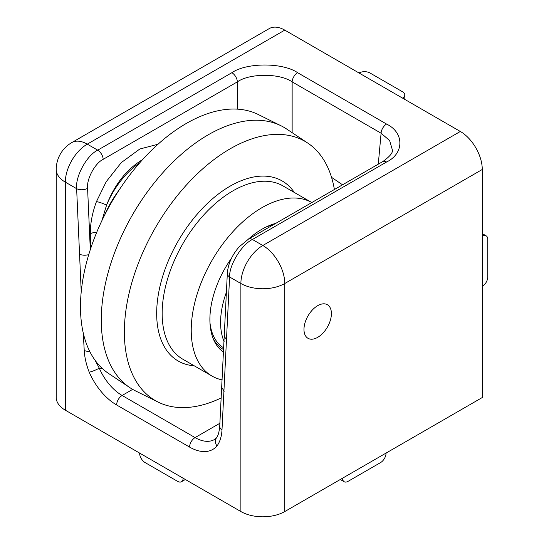 <?xml version="1.0" encoding="UTF-8"?>
<svg xmlns="http://www.w3.org/2000/svg" width="544" height="544" viewBox="0 0 544 544"><rect width="100%" height="100%" fill="white"/><g stroke="black" fill="none" stroke-linecap="round" stroke-linejoin="round"><path stroke-width="0.82" d="M334.39 189.516A149.661 86.408 120 0 0 307.741 143.072A149.661 86.408 120 0 0 173.223 200.899A149.661 86.408 120 0 0 158.182 402.118A149.661 86.408 120 0 0 221.374 397.854M307.741 143.072L286.64 129.016A151.286 87.346 120 0 0 281.03 125.78A151.286 87.346 120 0 0 150.661 187.469A151.286 87.346 120 0 0 129.853 387.634A151.286 87.346 120 0 0 135.456 390.871L158.182 402.118M281.03 125.78L258.305 114.532A149.661 86.408 120 0 0 129.336 175.562A149.661 86.408 120 0 0 108.746 373.578L129.853 387.634M275.72 223.387A73.705 42.554 120 0 0 248.288 239.224M211.963 376.04L182.893 359.251A100.082 57.78 120 0 1 194.834 225.706A100.082 57.78 120 0 1 282.975 185.905L311.807 202.552A100.082 57.78 120 0 0 223.91 242.488A100.082 57.78 120 0 0 211.963 376.04A100.082 57.78 120 0 0 222.299 379.93M231.594 258.053A73.705 42.554 120 0 0 223.645 352.247M317.689 305.674A19.394 11.2 -60 0 1 327.386 304.715A19.394 11.2 -60 0 1 330.358 320.26A19.394 11.2 -60 0 1 317.689 337.348A19.394 11.2 -60 0 1 307.992 338.307A19.394 11.2 -60 0 1 305.021 322.769A19.394 11.2 -60 0 1 317.689 305.674M342.557 184.797L331.548 177.351M142.576 159.616L142.045 159.922C126.412 169.565 114.587 184.634 106.57 205.129L101.844 220.782M81.233 291.727L76.629 188.666L65.334 182.152L65.334 410.196L240.883 511.55L240.883 283.506L229.595 276.984L221.993 429.944C221.619 436.499 219.96 441.83 217.002 445.951A46.553 26.874 60 0 1 189.591 447.093L116.634 404.974A46.553 26.874 60 0 1 89.216 372.178C86.265 364.657 84.606 357.401 84.232 350.411L83.266 333.037M65.334 410.196A31.035 17.918 180 0 1 56.243 397.528L56.243 169.483A31.035 17.918 0 0 0 65.334 182.152A31.035 17.918 120 0 1 87.278 144.14L97.709 150.164L231.88 72.699A7.759 4.481 60 0 1 237.361 81.865L103.183 159.331C95.003 163.159 86.428 179.112 87.591 188.333L90.304 249.648M284.77 511.55L482.27 397.528L482.27 169.483L284.77 283.506L284.77 511.55A31.035 17.918 180 0 1 240.883 511.55M71.76 142.603L269.26 28.58A31.035 17.918 60 0 1 284.77 30.117L87.278 144.14A31.035 17.918 -120 0 0 71.76 142.603A31.035 31.035 0 0 0 56.243 169.483M217.002 445.951A7.759 6.208 40.8 0 1 216.614 437.723L216.614 437.723A7.759 6.208 40.8 0 0 216.614 437.723C217.818 435.649 218.906 434.126 219.728 426.306L227.331 273.455C228.045 264.003 231.982 255.143 239.129 246.888L248.52 239.088L382.69 161.629A7.759 4.481 60 0 1 386.573 162.01L252.402 239.476L262.827 245.494L460.326 131.471L284.77 30.117M460.326 131.471A31.035 17.918 60 0 1 482.27 169.483M382.69 161.629C389.694 156.652 392.931 152.796 392.408 150.062L389.647 140.57L381.092 133.219L292.142 81.865C279.793 73.141 249.71 73.141 237.361 81.865L237.361 109.14M102.381 368.553L99.273 368.145A38.794 22.399 -120 0 0 122.114 395.474L195.078 437.594A38.794 22.399 -120 0 0 214.472 439.518L216.614 437.723M90.433 249.24L90.304 233.716C90.284 223.38 92.337 212.67 96.451 201.6A7.759 1.197 -159.5 0 1 106.57 205.129A61.316 35.401 -60 0 1 139.754 162.785M95.057 360.237L99.273 368.145A7.759 1.251 -23.4 0 1 89.216 372.178M482.27 286.477L482.746 286.151A7.759 4.481 120 0 0 487.757 276.95L487.757 239.387A7.759 4.481 120 0 0 486.146 235.831A7.759 4.481 120 0 0 482.746 235.967L482.27 236.191M402.988 98.369L402.988 97.818A7.759 4.481 -0 0 0 404.804 94.935A7.759 4.481 -0 0 0 402.533 91.773L370.002 72.991A7.759 4.481 -0 0 0 359.523 72.726L359.006 72.978M402.988 97.818L402.553 98.117M342.108 478.448L342.591 478.727L342.55 478.196M342.591 478.727A7.759 4.481 120 0 0 344.175 481.739A7.759 4.481 120 0 0 348.058 481.352L380.589 462.57A7.759 4.481 120 0 0 386.05 453.635L386.09 453.057M185.361 479.495L181.485 481.739A7.759 4.481 -120 0 1 177.602 481.352L145.071 462.57A7.759 4.481 -120 0 1 139.611 453.635L139.57 453.057M181.485 481.739A7.759 4.481 -120 0 0 183.07 478.727L183.11 478.196M248.52 239.088A7.759 4.481 60 0 1 252.402 239.476C241.584 244.63 229.038 265.261 229.595 276.984A7.759 4.706 2.7 0 1 227.331 273.455M87.591 188.333A7.759 4.236 -2.5 0 1 76.629 188.666C75.222 176.453 86.816 155.278 97.709 150.164A7.759 4.481 60 0 1 103.183 159.331M221.918 387.743L224.182 391.292M224.434 335.58A7.759 4.706 2.7 0 0 226.698 339.109M79.519 254.136A7.759 4.236 -2.5 0 0 88.76 254.565M378.284 164.172L381.092 133.219A7.759 4.481 -60 0 1 386.573 124.059C404.321 132.614 404.321 153.456 386.573 162.01M292.142 132.682L292.142 81.865A7.759 4.481 -60 0 1 297.622 72.699L386.573 124.059M273.272 224.801A69.822 40.31 120 0 0 265.526 227.338A69.822 40.31 120 0 0 264.894 227.61M209.97 322.742A69.822 40.31 120 0 0 223.849 347.963M226.46 292.101A69.822 40.31 120 0 0 224.148 341.666M305.578 335.94A19.394 11.2 120 0 0 317.689 337.348A19.394 11.2 120 0 0 331.405 313.596A19.394 11.2 120 0 0 329.8 307.081A19.394 11.2 120 0 0 311.25 311.25A19.394 11.2 120 0 0 305.578 335.94M119.02 190.176A69.822 40.31 120 0 0 112.52 199.77A69.822 40.31 120 0 0 104.618 215.125M213.071 338.327A71.38 41.208 120 0 0 223.768 349.697M194.215 365.792A103.958 60.024 -60 0 1 190.618 222.306A103.958 60.024 -60 0 1 294.297 192.44M189.591 447.093A7.759 4.481 -60 0 1 195.078 437.594L219.919 423.252M132.668 389.382L122.114 395.474A7.759 4.481 -60 0 0 116.634 404.974M231.88 72.699C246.697 62.451 282.798 62.451 297.622 72.699M96.451 201.6L106.236 181.655L121.298 162.595L139.808 149.015L157.991 144.255M90.304 233.716A7.759 4.039 179.6 0 1 96.628 232.533M482.746 235.967L482.27 235.688M183.07 478.727L183.546 478.448M284.77 283.506A31.035 17.918 -120 0 0 262.827 245.494A31.035 17.918 -60 0 0 240.883 283.506A31.035 17.918 0 0 0 284.77 283.506M219.728 426.306A7.759 4.774 3.5 0 0 221.993 429.944M84.232 350.411A7.759 4.162 -3.3 0 0 89.74 351.41M222.931 351.744L223.652 352.056M482.27 233.594L486.146 235.831M404.804 94.935L404.804 99.416M344.175 481.739L340.299 479.495"/></g></svg>
